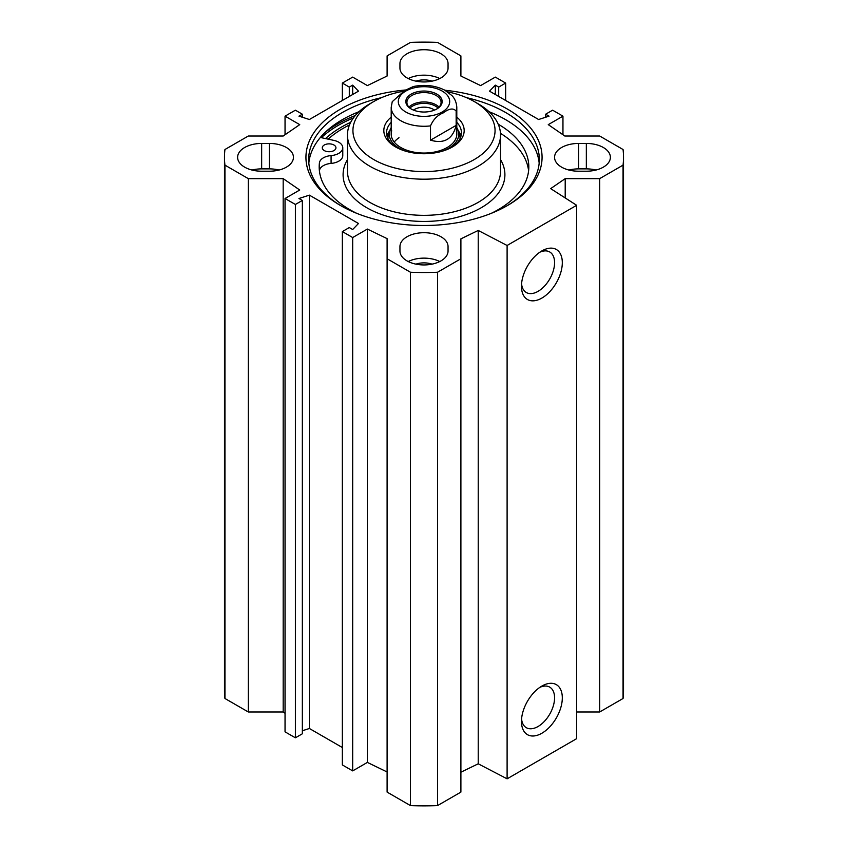 <?xml version="1.0" encoding="UTF-8"?>
<svg xmlns="http://www.w3.org/2000/svg" width="848" height="848" viewBox="0 0 848 848"><rect width="100%" height="100%" fill="white"/><g stroke="black" fill="none" stroke-linecap="round" stroke-linejoin="round"><path stroke-width="1.27" d="M285.045 713.263L283.179 711.981L248.316 711.981L248.316 178.631L283.179 178.631L299.736 190.016L285.045 198.496L295.39 204.463L302.344 200.446L298.962 198.496L309.393 195.146L358.481 223.49L352.683 229.511L349.302 227.561L342.348 231.578L352.683 237.546L367.375 229.066L387.101 238.627L387.101 792.106L410.474 805.6A199.513 115.19 0 0 0 437.526 805.6L460.899 792.106L460.899 258.757L437.526 272.25A199.513 115.19 180 0 1 410.474 272.25L387.101 258.757M248.316 178.631L224.943 165.137A199.513 115.19 180 0 1 224.487 157.325L224.487 690.675A199.513 115.19 0 0 0 224.943 698.487L248.316 711.981M576.672 711.981L599.684 711.981L623.057 698.487A199.513 115.19 0 0 0 623.513 690.675L623.513 157.325A199.513 115.19 180 0 1 623.057 165.137L599.684 178.631L565.203 178.631L550.67 188.627L576.672 205.301L507.104 245.475L478.219 230.455L460.899 238.85L460.899 258.757M460.899 772.199L478.219 763.804L507.104 778.824L576.672 738.65L576.672 205.301M387.101 771.977L367.375 762.416L352.683 770.896L342.348 764.928L342.348 231.578M342.348 747.523L309.393 728.496L302.344 730.764M302.344 200.446L302.344 733.796L295.39 737.813L285.045 731.845L285.045 198.496M595.985 170.045A24.051 13.886 0 0 0 586.339 168.879L578.612 168.879A24.051 13.886 0 0 0 568.966 170.045M578.612 143.439L586.339 143.439A24.051 13.886 180 0 1 610.39 157.325A24.051 13.886 180 0 1 586.339 171.211L578.612 171.211A24.051 13.886 180 0 1 554.56 157.325A24.051 13.886 180 0 1 578.612 143.439L578.612 168.879M269.388 143.439A24.051 13.886 180 0 1 293.44 157.325A24.051 13.886 180 0 1 269.388 171.211L261.661 171.211A24.051 13.886 180 0 1 237.61 157.325A24.051 13.886 180 0 1 261.661 143.439L269.388 143.439L269.388 168.879L261.661 168.879A24.051 13.886 0 0 0 252.015 170.045M279.034 170.045A24.051 13.886 0 0 0 269.388 168.879M399.949 68.063L399.949 63.6A24.051 13.886 180 0 1 424 49.714A24.051 13.886 180 0 1 448.051 63.6L448.051 68.063A24.051 13.886 180 0 1 424 81.949A24.051 13.886 180 0 1 399.949 68.063M399.949 246.588A24.051 13.886 180 0 1 424 232.702A24.051 13.886 180 0 1 448.051 246.588L448.051 251.05A24.051 13.886 180 0 1 424 264.936A24.051 13.886 180 0 1 399.949 251.05L399.949 246.588L399.949 251.05M439.762 261.534A24.051 13.886 0 0 0 408.238 261.534M439.762 78.557A24.051 13.886 0 0 0 408.238 78.557M562.955 134.737L562.955 116.155L548.264 124.635L564.821 136.019L599.684 136.019L623.057 149.513A199.513 115.19 180 0 1 623.513 157.325M562.955 116.155L552.61 110.187L545.656 114.204L549.038 116.155L538.607 119.504L489.519 91.16L495.317 85.139L498.698 87.09L505.652 83.072L495.317 77.104L480.625 85.584L460.899 76.023L460.899 55.894L437.526 42.4A199.513 115.19 180 0 0 410.474 42.4L387.101 55.894L387.101 76.023L367.375 85.584L352.683 77.104L342.348 83.072L349.302 87.09L352.683 85.139L358.481 91.16L309.393 119.504L298.962 116.155L302.344 114.204L295.39 110.187L285.045 116.155L299.736 124.635L283.179 136.019L248.316 136.019L224.943 149.513A199.513 115.19 180 0 0 224.487 157.325M405.63 89.983A118.073 68.169 0 0 0 340.514 109.127A118.073 68.169 0 0 0 340.514 205.523A118.073 68.169 0 0 0 507.486 205.523A118.073 68.169 0 0 0 536.667 136.931A118.073 68.169 0 0 0 444.893 90.238M539.858 687.357A23.415 13.515 -60 0 1 549.727 687.134A23.415 13.515 -60 0 1 549.727 714.164A23.415 13.515 -60 0 1 526.322 727.69A23.415 13.515 -60 0 1 521.573 719.019M521.467 721.436A28.874 16.674 120 0 0 541.893 733.223A28.874 16.674 120 0 0 562.309 697.851A28.874 16.674 120 0 0 541.893 686.064A28.874 16.674 120 0 0 521.467 721.436M507.104 778.824L507.104 245.475M521.467 286.274A28.874 16.674 120 0 0 541.893 298.061A28.874 16.674 120 0 0 562.309 262.689A28.874 16.674 120 0 0 541.893 250.902A28.874 16.674 120 0 0 521.467 286.274M539.858 252.195A23.415 13.515 -60 0 1 549.727 251.973A23.415 13.515 -60 0 1 549.727 279.013A23.415 13.515 -60 0 1 526.322 292.528A23.415 13.515 -60 0 1 521.573 283.868M432.035 81.154A15.847 9.148 0 0 0 415.965 81.154M432.035 264.141A15.847 9.148 0 0 0 415.965 264.141M350.712 122.292A116.706 67.374 0 0 0 341.479 127.083A116.706 67.374 0 0 0 325.515 138.574M341.49 206.085A115.339 66.589 180 0 1 308.661 159.562A115.339 66.589 180 0 1 342.444 112.466A115.339 66.589 180 0 1 381.568 97.637M466.432 97.637A115.339 66.589 180 0 1 539.339 159.562A115.339 66.589 180 0 1 506.51 206.085M308.831 163.123A115.339 66.589 180 0 1 342.444 119.61A115.339 66.589 180 0 1 359.001 111.692M488.999 111.692A115.339 66.589 180 0 1 539.169 163.123M309.393 728.496L309.393 195.146M295.39 737.813L295.39 204.463M283.179 711.981L283.179 178.631M367.375 762.416L367.375 229.066M352.683 770.896L352.683 237.546M410.474 805.6L410.474 272.25M495.317 94.51L495.317 85.139M498.698 96.46L498.698 87.09M505.652 100.477L505.652 83.072M545.656 117.236L545.656 114.204M599.684 711.981L599.684 178.631M623.057 698.487L623.057 165.137M565.203 197.955L565.203 178.631M478.219 763.804L478.219 230.455M437.526 805.6L437.526 272.25M224.943 698.487L224.943 165.137M285.045 134.737L285.045 116.155M302.344 117.236L302.344 114.204M352.683 94.51L352.683 85.139M349.302 96.46L349.302 87.09M342.348 100.477L342.348 83.072M349.482 124.942A113.971 65.805 0 0 0 328.134 139.146M320.374 137.461L333.932 140.408A13.663 7.886 180 0 1 342.772 147.796L342.772 155.608A13.663 7.886 180 0 1 331.08 163.41A13.663 7.886 0 0 0 319.42 170.692A104.813 60.515 0 0 0 319.399 170.83M528.601 170.83A104.813 60.515 0 0 0 500.468 133.348M373.756 101.537L369.887 103.763A76.532 44.181 0 0 0 347.468 135.012A76.532 44.181 0 0 0 394.712 175.833A76.532 44.181 0 0 0 478.113 166.25A76.532 44.181 0 0 0 500.532 135.012A76.532 44.181 0 0 0 478.113 103.763L474.244 101.537A71.062 41.022 180 0 1 474.244 159.551A71.062 41.022 180 0 1 373.756 159.562A71.062 41.022 180 0 1 373.756 101.537A71.062 41.022 180 0 1 403.394 91.277M447.543 91.838A71.062 41.022 180 0 1 474.244 101.537M460.994 136.125A37.439 21.613 0 0 0 458.174 130.634A34.726 20.045 0 0 0 456.796 127.613M391.204 127.613A34.726 20.045 0 0 0 389.815 130.666A37.439 21.613 0 0 0 387.006 136.125M396.588 147.51A37.439 21.613 180 0 1 386.561 132.776A37.439 21.613 180 0 1 391.204 122.345M456.796 122.345A37.439 21.613 180 0 1 461.439 132.776A37.439 21.613 180 0 1 451.412 147.51M391.204 117.151A40.174 23.193 0 0 0 395.592 146.948A40.174 23.193 0 0 0 452.408 146.948L452.408 146.948A40.174 23.193 0 0 0 456.796 117.151M399.016 137.715A32.796 18.932 0 0 0 394.225 142.051M391.712 130.783A32.796 18.932 0 0 0 408.821 150.902A32.796 18.932 0 0 0 447.193 147.51A32.796 18.932 0 0 0 456.288 130.783M442.953 150.997A34.726 20.045 0 0 0 448.56 148.379A34.726 20.045 0 0 0 458.185 130.666L459.563 135.108A36.125 20.861 0 0 1 460.125 138.468M387.875 138.468A36.125 20.861 0 0 1 388.437 135.108L389.815 130.666A34.726 20.045 0 0 0 405.047 150.997M330.073 151.697A6.837 3.943 0 0 0 328.144 151.697M342.772 147.796A13.663 7.886 180 0 1 331.08 155.597A13.663 7.886 0 0 0 319.42 162.88A104.813 60.515 0 0 0 319.187 166.918A104.813 60.515 0 0 0 356.955 213.442M491.045 213.442A104.813 60.515 0 0 0 528.813 166.918A104.813 60.515 0 0 0 498.189 124.179M324.116 150.488A6.837 3.943 180 0 1 322.282 147.796A6.837 3.943 180 0 1 329.109 143.853A6.837 3.943 180 0 1 335.946 147.796A6.837 3.943 180 0 1 331.61 151.463A6.837 3.943 180 0 1 324.116 150.488M438.034 108.056A16.176 9.339 0 0 0 412.563 106.095A16.176 9.339 0 0 0 409.966 108.056M411.545 109.18A17.087 9.858 180 0 1 406.913 102.428A17.087 9.858 180 0 1 424 92.57A17.087 9.858 180 0 1 441.087 102.428A17.087 9.858 180 0 1 436.455 109.18M413.485 110.092A13.441 7.759 180 0 1 414.502 109.434A13.441 7.759 180 0 1 434.515 110.092M456.15 125.377C452.705 139.157 444.161 144.096 430.508 140.174L430.508 125.896C433.264 119.473 437.536 115.127 443.324 112.848C449.122 108.438 453.394 107.855 456.15 111.099L456.15 125.377L430.508 140.174M456.15 111.099A32.796 18.932 180 0 0 456.796 107.336C456.298 99.682 452.503 96.227 451.867 95.517L444.681 90.121C435.183 85.457 424.742 84.259 413.379 86.528L404.676 90.535L392.242 101.696L391.204 107.336L391.204 134.122M436.847 108.957L436.847 108.957A18.179 10.494 0 0 0 436.847 94.117A18.179 10.494 0 0 0 411.153 94.117A18.179 10.494 0 0 0 411.153 108.957A18.179 10.494 0 0 0 436.847 108.957M586.339 168.879L586.339 143.439M261.661 168.879L261.661 143.439M321.339 137.673A121.073 69.907 180 0 1 338.384 125.303A121.073 69.907 180 0 1 353.415 117.936M325.144 132.394A122.165 70.532 180 0 1 337.61 123.967A122.165 70.532 180 0 1 355.344 115.498M347.468 135.012L347.468 171.158A76.532 44.181 0 0 0 394.712 211.979A76.532 44.181 0 0 0 478.113 202.407A76.532 44.181 0 0 0 500.532 171.158L500.532 135.012M347.468 159.583A80.899 46.704 0 0 0 381.176 214.353A80.899 46.704 0 0 0 481.208 207.76A80.899 46.704 0 0 0 500.532 159.583M460.856 136.57A37.206 21.476 0 0 0 458.365 131.239M389.635 131.239A37.206 21.476 0 0 0 387.144 136.57M331.08 163.41L331.08 155.597M319.42 170.692L319.42 162.88M439.02 107.124A17.087 9.858 0 0 0 411.916 104.845A17.087 9.858 0 0 0 408.98 107.124M430.508 125.896A32.796 18.932 180 0 1 391.204 107.336M405.832 91.043A25.694 14.829 180 0 1 448.815 97.7A25.694 14.829 180 0 1 417.354 115.858A25.694 14.829 180 0 1 405.832 91.043M456.796 107.336L456.796 134.122"/></g></svg>
